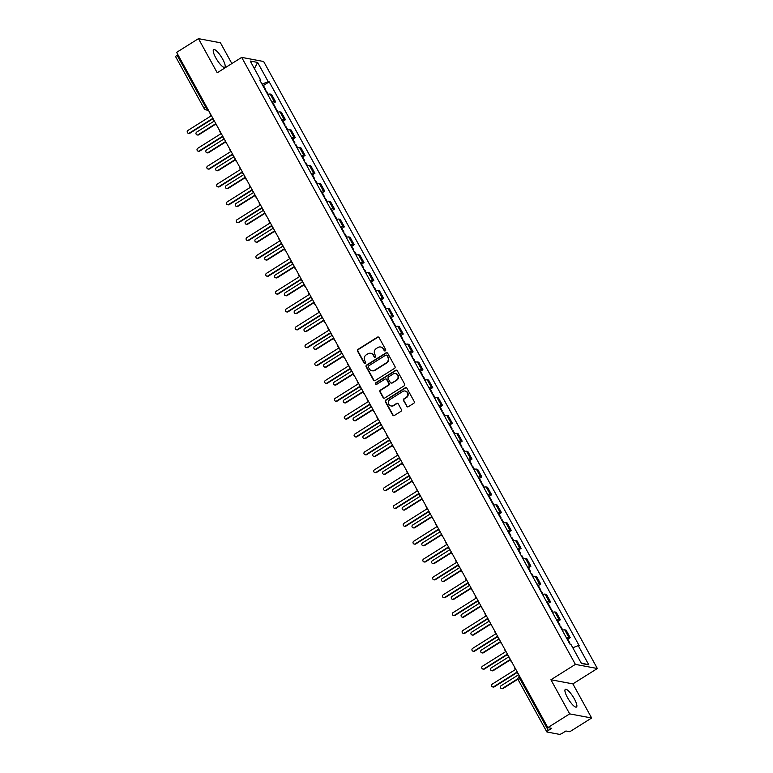 <?xml version="1.0" encoding="UTF-8"?>
<svg xmlns="http://www.w3.org/2000/svg" width="773" height="773" viewBox="0 0 773 773"><rect width="100%" height="100%" fill="white"/><g stroke="black" fill="none" stroke-linecap="round" stroke-linejoin="round"><path stroke-width="1.16" d="M385.331 350.826A0.918 0.87 -79.4 0 0 385.65 349.56L379.089 337.627A1.314 1.237 -79.4 0 0 377.398 337.173L358.005 349.367A1.314 1.237 -79.4 0 0 357.551 351.164L364.112 363.107A0.918 0.87 -79.4 0 0 365.3 363.416A0.918 0.87 -79.4 0 0 365.619 362.16L364.769 360.614A4.203 3.962 -79.4 0 1 366.238 354.846L367.861 353.831A4.203 3.962 -79.4 0 1 373.282 355.261L374.132 356.807A0.918 0.87 -79.4 0 0 375.32 357.116A0.918 0.87 -79.4 0 0 375.639 355.86L374.789 354.314A4.203 3.962 -79.4 0 1 376.258 348.555L377.871 347.541A4.203 3.962 -79.4 0 1 383.292 348.971L384.142 350.507A0.918 0.87 -79.4 0 0 385.331 350.826M574.329 698.84A10.445 2.628 57.8 0 0 565.343 689.352A10.445 2.628 57.8 0 0 567.479 697.555A10.445 2.628 57.8 0 0 576.465 707.044A10.445 2.628 57.8 0 0 574.329 698.84M222.634 59.096A10.445 2.628 57.8 0 0 213.648 49.617A10.445 2.628 57.8 0 0 215.773 57.811A10.445 2.628 57.8 0 0 224.759 67.299A10.445 2.628 57.8 0 0 222.634 59.096M406.617 406.279A1.314 1.237 -79.4 0 0 408.308 406.724L413.748 403.313A1.314 1.237 -79.4 0 0 414.212 401.506L406.917 388.249A1.314 1.237 -79.4 0 0 405.226 387.804L385.843 399.989A1.314 1.237 -79.4 0 0 385.379 401.786L392.674 415.053A1.314 1.237 -79.4 0 0 394.365 415.497L400.936 411.362A1.314 1.237 -79.4 0 0 401.39 409.564L398.279 403.893A1.314 1.237 -79.4 0 0 396.578 403.438L393.322 405.487A3.517 3.314 -79.4 0 1 388.394 403.129A3.517 3.314 -79.4 0 1 390.017 399.477L402.781 391.457A3.517 3.314 -79.4 0 1 407.709 393.824A3.517 3.314 -79.4 0 1 406.086 397.467L403.96 398.81A1.314 1.237 -79.4 0 0 403.496 400.607L407.062 406.366A1.314 1.237 -79.4 0 0 407.68 406.917M575.392 664.384L550.917 679.767L569.672 713.875L547.835 727.606L176.631 52.371L198.468 38.65L217.223 72.768L241.688 57.386L575.392 664.384L597.355 668.51L263.651 61.511L241.688 57.386M394.539 368.363A1.314 1.237 -79.4 0 0 394.993 366.557L387.708 353.3A1.314 1.237 -79.4 0 0 386.017 352.855L366.624 365.04A1.314 1.237 -79.4 0 0 366.17 366.837L373.456 380.103A1.314 1.237 -79.4 0 0 375.156 380.548L394.539 368.363M397.312 370.779L404.608 384.036A1.314 1.237 -79.4 0 1 404.144 385.833L384.761 398.018A1.314 1.237 -79.4 0 1 383.06 397.573L379.939 391.901A1.314 1.237 -79.4 0 1 380.403 390.094L388.268 385.157A1.314 1.237 -79.4 0 0 388.722 383.36L386.655 379.591A1.314 1.237 -79.4 0 0 384.964 379.147L376.77 384.287A0.918 0.87 -79.4 0 1 375.485 383.669A0.918 0.87 -79.4 0 1 375.91 382.712L395.621 370.325A1.314 1.237 -79.4 0 1 397.312 370.779M569.672 713.875L591.645 718.001L569.807 731.731L565.913 730.997L562.512 733.133A2.677 0.589 151.2 0 1 559.439 734.35L547.013 732.012A2.677 0.589 151.2 0 1 546.859 731.925L518.345 680.066A2.677 0.589 -28.8 0 1 519.814 678.607L548.328 730.475A2.677 0.589 151.2 0 0 546.859 731.925M231.861 63.56L220.431 42.776L198.468 38.65M591.645 718.001L572.88 683.883L597.355 668.51M547.835 727.606L551.729 728.33L548.328 730.475M175.8 56.787A2.677 0.589 -28.8 0 1 175.645 56.7A2.677 0.589 -28.8 0 1 177.114 55.241L205.628 107.109A2.677 0.676 57.8 0 0 207.763 109.563L208.101 109.621M177.925 54.738L177.114 55.241M271.874 102.084A6.155 1.353 -28.8 0 1 274.299 101.601L270.154 94.045A6.155 1.353 151.2 0 0 267.719 94.528M270.154 94.045L271.487 94.296L275.642 101.852L273.227 103.379M274.299 101.601L275.642 101.852M283.044 121.235L285.459 119.718L281.304 112.162L279.971 111.911A6.155 1.353 151.2 0 0 277.536 112.385M281.691 119.941A6.155 1.353 -28.8 0 1 284.126 119.467L285.459 119.718M292.861 139.092L295.276 137.575L291.131 130.019L289.788 129.767A6.155 1.353 151.2 0 0 287.363 130.251M291.508 137.807A6.155 1.353 -28.8 0 1 293.943 137.323L295.276 137.575M302.678 156.958L305.103 155.431L300.948 147.875L299.605 147.624A6.155 1.353 151.2 0 0 297.18 148.107M301.335 155.663A6.155 1.353 -28.8 0 1 303.76 155.18L305.103 155.431M312.495 174.814L314.92 173.297L310.765 165.741L309.422 165.49A6.155 1.353 151.2 0 0 306.997 165.963M311.152 173.519A6.155 1.353 -28.8 0 1 313.577 173.046L314.92 173.297M322.312 192.67L324.737 191.153L320.582 183.597L319.239 183.346A6.155 1.353 151.2 0 0 316.814 183.829M320.969 191.385A6.155 1.353 -28.8 0 1 323.394 190.902L324.737 191.153M332.129 210.536L334.554 209.01L330.4 201.453L329.056 201.202A6.155 1.353 151.2 0 0 326.631 201.685M330.786 209.241A6.155 1.353 -28.8 0 1 333.211 208.758L334.554 209.01M341.956 228.393L344.371 226.876L340.217 219.319L338.874 219.068A6.155 1.353 151.2 0 0 336.448 219.542M340.603 227.098A6.155 1.353 -28.8 0 1 343.028 226.624L344.371 226.876M351.773 246.249L354.189 244.732L350.034 237.176L348.7 236.924A6.155 1.353 151.2 0 0 346.265 237.408M350.42 244.964A6.155 1.353 -28.8 0 1 352.855 244.481L354.189 244.732M361.59 264.115L364.006 262.588L359.851 255.032L358.517 254.781A6.155 1.353 151.2 0 0 356.082 255.264M360.237 262.82A6.155 1.353 -28.8 0 1 362.672 262.337L364.006 262.588M371.407 281.971L373.823 280.454L369.678 272.898L368.334 272.647A6.155 1.353 151.2 0 0 365.909 273.12M370.054 280.676A6.155 1.353 -28.8 0 1 372.489 280.203L373.823 280.454M381.224 299.827L383.65 298.31L379.495 290.754L378.152 290.503A6.155 1.353 151.2 0 0 375.726 290.986M379.881 298.542A6.155 1.353 -28.8 0 1 382.306 298.059L383.65 298.31M391.041 317.693L393.467 316.167L389.312 308.611L387.969 308.359A6.155 1.353 151.2 0 0 385.543 308.842M389.698 316.399A6.155 1.353 -28.8 0 1 392.124 315.915L393.467 316.167M400.858 335.55L403.284 334.033L399.129 326.477L397.786 326.225A6.155 1.353 151.2 0 0 395.361 326.699M399.515 334.255A6.155 1.353 -28.8 0 1 401.941 333.781L403.284 334.033M410.676 353.416L413.101 351.889L408.946 344.333L407.603 344.082A6.155 1.353 151.2 0 0 405.178 344.565M409.332 352.121A6.155 1.353 -28.8 0 1 411.758 351.638L413.101 351.889M420.502 371.272L422.918 369.745L418.763 362.189L417.43 361.938A6.155 1.353 151.2 0 0 414.995 362.421M419.15 369.977A6.155 1.353 -28.8 0 1 421.575 369.494L422.918 369.745M430.319 389.128L432.735 387.611L428.58 380.055L427.247 379.804A6.155 1.353 151.2 0 0 424.812 380.277M428.967 387.833A6.155 1.353 -28.8 0 1 431.402 387.36L432.735 387.611M440.137 406.994L442.552 405.467L438.407 397.911L437.064 397.66A6.155 1.353 151.2 0 0 434.639 398.143M438.784 405.699A6.155 1.353 -28.8 0 1 441.219 405.216L442.552 405.467M449.954 424.85L452.379 423.324L448.224 415.768L446.881 415.516A6.155 1.353 151.2 0 0 444.456 416M448.611 423.556A6.155 1.353 -28.8 0 1 451.036 423.073L452.379 423.324M459.771 442.707L462.196 441.19L458.041 433.634L456.698 433.382A6.155 1.353 151.2 0 0 454.273 433.856M458.428 441.412A6.155 1.353 -28.8 0 1 460.853 440.939L462.196 441.19M469.588 460.573L472.013 459.046L467.858 451.49L466.515 451.239A6.155 1.353 151.2 0 0 464.09 451.722M468.245 459.278A6.155 1.353 -28.8 0 1 470.67 458.795L472.013 459.046M479.405 478.429L481.83 476.902L477.675 469.346L476.332 469.095A6.155 1.353 151.2 0 0 473.907 469.578M478.062 477.134A6.155 1.353 -28.8 0 1 480.487 476.651L481.83 476.902M489.232 496.285L491.647 494.768L487.492 487.212L486.149 486.961A6.155 1.353 151.2 0 0 483.724 487.434M487.879 494.991A6.155 1.353 -28.8 0 1 490.304 494.517L491.647 494.768M499.049 514.151L501.464 512.625L497.31 505.069L495.976 504.817A6.155 1.353 151.2 0 0 493.541 505.3M497.696 512.857A6.155 1.353 -28.8 0 1 500.131 512.373L501.464 512.625M508.866 532.008L511.282 530.481L507.127 522.925L505.793 522.674A6.155 1.353 151.2 0 0 503.358 523.157M507.513 530.713A6.155 1.353 -28.8 0 1 509.948 530.23L511.282 530.481M518.683 549.864L521.099 548.347L516.953 540.791L515.61 540.54A6.155 1.353 151.2 0 0 513.185 541.013M517.33 548.569A6.155 1.353 -28.8 0 1 519.765 548.096L521.099 548.347M528.5 567.73L530.925 566.203L526.771 558.647L525.427 558.396A6.155 1.353 151.2 0 0 523.002 558.879M527.157 566.435A6.155 1.353 -28.8 0 1 529.582 565.952L530.925 566.203M538.317 585.586L540.742 584.059L536.588 576.503L535.245 576.252A6.155 1.353 151.2 0 0 532.819 576.735M536.974 584.291A6.155 1.353 -28.8 0 1 539.399 583.808L540.742 584.059M548.134 603.442L550.56 601.925L546.405 594.369L545.062 594.118A6.155 1.353 151.2 0 0 542.636 594.592M546.791 602.148A6.155 1.353 -28.8 0 1 549.216 601.674L550.56 601.925M557.951 621.308L560.377 619.782L556.222 612.226L554.879 611.974A6.155 1.353 151.2 0 0 552.453 612.458M556.608 620.014A6.155 1.353 -28.8 0 1 559.034 619.531L560.377 619.782M567.778 639.165L570.194 637.638L566.039 630.082L564.705 629.831A6.155 1.353 151.2 0 0 562.271 630.314M566.425 637.87A6.155 1.353 -28.8 0 1 568.851 637.387L570.194 637.638M260.25 80.943L260.81 80.276L250.239 61.048L257.622 62.429L268.192 81.667L261.999 84.112M572.793 647.764L578.233 645.61L579.257 645.813L269.226 81.861L268.192 81.667M578.233 645.61L588.804 664.848L581.422 663.466L570.851 644.228L569.817 644.035L259.786 80.083L260.81 80.276M550.917 679.767L572.88 683.883M263.4 85.513L269.226 81.861M257.622 62.429L254.414 68.633M581.141 662.944L588.804 664.848M384.954 350.952A0.918 0.87 -79.4 0 1 384.587 350.594L383.737 349.048A4.203 3.962 -79.4 0 0 380.847 347.048M370.827 353.338A4.203 3.962 -79.4 0 1 373.717 355.348L374.567 356.894A0.918 0.87 -79.4 0 0 374.944 357.252M378.47 337.076A1.314 1.237 -79.4 0 0 377.833 337.26L358.45 349.444A1.314 1.237 -79.4 0 0 357.986 351.242L364.556 363.184A0.918 0.87 -79.4 0 0 364.924 363.542M387.089 352.749A1.314 1.237 -79.4 0 0 386.452 352.932L367.069 365.117A1.314 1.237 -79.4 0 0 366.605 366.924L373.9 380.181A1.314 1.237 -79.4 0 0 374.519 380.731M386.877 355.483A0.918 0.87 -79.4 0 0 385.698 355.174L368.673 365.871A0.918 0.87 -79.4 0 0 368.354 367.127L369.252 368.76A4.203 3.962 -79.4 0 0 374.673 370.19L386.307 362.875A4.203 3.962 -79.4 0 0 387.775 357.116L387.321 355.57A0.918 0.87 -79.4 0 0 386.51 355.126M372.142 370.76A4.203 3.962 -79.4 0 0 375.118 370.267L374.673 370.19M387.321 355.57L388.21 357.194A4.203 3.962 -79.4 0 1 386.742 362.962L375.118 370.267M386.036 379.041A1.314 1.237 -79.4 0 1 387.099 379.678L389.167 383.437A1.314 1.237 -79.4 0 1 388.703 385.234L380.838 390.181A1.314 1.237 -79.4 0 0 380.384 391.979L383.505 397.66A1.314 1.237 -79.4 0 0 384.123 398.211M396.694 370.219A1.314 1.237 -79.4 0 0 396.056 370.412L376.345 382.799A0.918 0.87 -79.4 0 0 376.393 384.423M396.423 380.026A3.517 3.314 -79.4 0 0 395.418 373.562A3.517 3.314 -79.4 0 0 393.119 374.016L388.626 376.847A1.314 1.237 -79.4 0 0 388.162 378.644L390.23 382.413A1.314 1.237 -79.4 0 0 391.93 382.857L396.868 380.113A3.517 3.314 -79.4 0 0 395.641 373.62M391.293 383.041A1.314 1.237 -79.4 0 0 392.365 382.935L391.93 382.857M396.868 380.113L392.365 382.935M405.303 391.061A3.517 3.314 -79.4 0 1 406.521 397.554L404.395 398.887A1.314 1.237 -79.4 0 0 403.941 400.685L407.062 406.366M391.244 405.97A3.517 3.314 -79.4 0 0 393.757 405.574L393.322 405.487M397.651 403.342A1.314 1.237 -79.4 0 0 397.022 403.525L393.757 405.574M406.298 387.698A1.314 1.237 -79.4 0 0 405.661 387.882L386.278 400.066A1.314 1.237 -79.4 0 0 385.824 401.873L393.109 415.13A1.314 1.237 -79.4 0 0 393.728 415.681M265.796 91.03A3.343 0.734 -28.8 0 1 266.482 91.117L268.26 94.345M214.353 121.003L196.709 132.096A1.536 1.449 -79.4 0 0 197.144 134.927A1.536 1.449 -79.4 0 0 198.159 134.734L215.802 123.641M264.733 89.088A3.343 0.734 -28.8 0 1 265.419 89.175A3.343 0.734 -28.8 0 1 265.12 89.803M262.462 84.962A3.343 0.734 -28.8 0 1 263.149 85.049L265.419 89.175M215.86 124.067L198.729 134.84A1.536 1.449 100.6 0 1 197.724 135.033L197.144 134.927M209.976 113.032A2.677 2.522 -79.4 0 0 210.314 114.375L211.126 115.863L187.926 130.444A1.536 1.449 -79.4 0 0 188.361 133.275A1.536 1.449 -79.4 0 0 189.366 133.082L212.575 118.491L213.396 119.979A2.677 2.522 -79.4 0 0 214.324 120.946M212.768 118.839L189.945 133.188A1.536 1.449 100.6 0 1 188.931 133.381L188.361 133.275M275.623 108.896A3.343 0.734 -28.8 0 1 276.299 108.983L278.077 112.201M224.18 138.86L206.526 149.952A1.536 1.449 -79.4 0 0 206.971 152.783A1.536 1.449 -79.4 0 0 207.976 152.59L225.619 141.498M274.55 106.945A3.343 0.734 -28.8 0 1 275.236 107.032A3.343 0.734 -28.8 0 1 274.937 107.66M272.28 102.828A3.343 0.734 -28.8 0 1 272.966 102.915L275.236 107.032M225.677 141.932L208.546 152.696A1.536 1.449 100.6 0 1 207.541 152.89L206.971 152.783M285.44 126.753A3.343 0.734 -28.8 0 1 286.126 126.84L287.894 130.067M233.997 156.726L216.343 167.818A1.536 1.449 -79.4 0 0 216.788 170.649A1.536 1.449 -79.4 0 0 217.793 170.447L235.446 159.354M284.367 124.811A3.343 0.734 -28.8 0 1 285.053 124.897A3.343 0.734 -28.8 0 1 284.754 125.516M282.106 120.685A3.343 0.734 -28.8 0 1 282.783 120.772L285.053 124.897M235.494 159.789L218.363 170.553A1.536 1.449 100.6 0 1 217.358 170.756L216.788 170.649M219.793 130.898A2.677 2.522 -79.4 0 0 220.131 132.231L220.952 133.719L197.743 148.31A1.536 1.449 -79.4 0 0 198.178 151.141A1.536 1.449 -79.4 0 0 199.192 150.938L222.392 136.357L223.213 137.845A2.677 2.522 -79.4 0 0 224.141 138.802M222.585 136.695L199.763 151.044A1.536 1.449 100.6 0 1 198.748 151.247L198.178 151.141M229.61 148.754A2.677 2.522 -79.4 0 0 229.948 150.088L230.769 151.576L207.56 166.166A1.536 1.449 -79.4 0 0 207.995 168.997A1.536 1.449 -79.4 0 0 209.01 168.804L232.219 154.214L233.031 155.702A2.677 2.522 -79.4 0 0 233.958 156.668M232.402 154.561L209.58 168.91A1.536 1.449 100.6 0 1 208.575 169.103L207.995 168.997M295.257 144.609A3.343 0.734 -28.8 0 1 295.943 144.696L297.711 147.923M243.814 174.582L226.16 185.675A1.536 1.449 -79.4 0 0 226.605 188.506A1.536 1.449 -79.4 0 0 227.61 188.312L245.263 177.22M294.184 142.667A3.343 0.734 -28.8 0 1 294.871 142.754A3.343 0.734 -28.8 0 1 294.581 143.382M291.923 138.541A3.343 0.734 -28.8 0 1 292.6 138.628L294.871 142.754M245.312 177.645L228.18 188.419A1.536 1.449 100.6 0 1 227.175 188.612L226.605 188.506M305.074 162.475A3.343 0.734 -28.8 0 1 305.76 162.562L307.528 165.78M253.631 192.438L235.987 203.531A1.536 1.449 -79.4 0 0 236.422 206.362A1.536 1.449 -79.4 0 0 237.427 206.169L255.08 195.076M304.002 160.523A3.343 0.734 -28.8 0 1 304.688 160.61A3.343 0.734 -28.8 0 1 304.398 161.238M301.741 156.407A3.343 0.734 -28.8 0 1 302.427 156.494L304.688 160.61M255.129 195.511L237.997 206.275A1.536 1.449 100.6 0 1 236.992 206.468L236.422 206.362M314.891 180.331A3.343 0.734 -28.8 0 1 315.577 180.418L317.345 183.645M263.448 210.304L245.804 221.397A1.536 1.449 -79.4 0 0 246.239 224.228A1.536 1.449 -79.4 0 0 247.244 224.025L264.897 212.933M313.819 178.389A3.343 0.734 -28.8 0 1 314.505 178.476A3.343 0.734 -28.8 0 1 314.215 179.094M311.558 174.263A3.343 0.734 -28.8 0 1 312.244 174.35L314.505 178.476M264.946 213.367L247.824 224.131A1.536 1.449 100.6 0 1 246.809 224.334L246.239 224.228M239.427 166.61A2.677 2.522 -79.4 0 0 239.765 167.954L240.587 169.442L217.377 184.022A1.536 1.449 -79.4 0 0 217.822 186.853A1.536 1.449 -79.4 0 0 218.827 186.66L242.036 172.07L242.848 173.558A2.677 2.522 -79.4 0 0 243.785 174.524M242.22 172.418L219.397 186.766A1.536 1.449 100.6 0 1 218.392 186.96L217.822 186.853M249.254 184.476A2.677 2.522 -79.4 0 0 249.582 185.81L250.404 187.298L227.194 201.888A1.536 1.449 -79.4 0 0 227.639 204.719A1.536 1.449 -79.4 0 0 228.644 204.516L251.853 189.936L252.665 191.424A2.677 2.522 -79.4 0 0 253.602 192.38M252.037 190.274L229.214 204.623A1.536 1.449 100.6 0 1 228.209 204.826L227.639 204.719M259.071 202.333A2.677 2.522 -79.4 0 0 259.399 203.666L260.221 205.154L237.011 219.745A1.536 1.449 -79.4 0 0 237.456 222.576A1.536 1.449 -79.4 0 0 238.461 222.382L261.67 207.792L262.491 209.28A2.677 2.522 -79.4 0 0 263.419 210.246M261.863 208.14L239.031 222.489A1.536 1.449 100.6 0 1 238.026 222.682L237.456 222.576M324.708 198.188A3.343 0.734 -28.8 0 1 325.394 198.274L327.172 201.502M273.265 228.161L255.621 239.253A1.536 1.449 -79.4 0 0 256.056 242.084A1.536 1.449 -79.4 0 0 257.071 241.891L274.715 230.798M323.645 196.245A3.343 0.734 -28.8 0 1 324.322 196.332A3.343 0.734 -28.8 0 1 324.032 196.96M321.375 192.119A3.343 0.734 -28.8 0 1 322.061 192.206L324.322 196.332M274.773 231.224L257.641 241.997A1.536 1.449 100.6 0 1 256.626 242.191L256.056 242.084M268.888 220.189A2.677 2.522 -79.4 0 0 269.226 221.532L270.038 223.02L246.829 237.601A1.536 1.449 -79.4 0 0 247.273 240.432A1.536 1.449 -79.4 0 0 248.278 240.239L271.487 225.648L272.309 227.136A2.677 2.522 -79.4 0 0 273.236 228.103M271.681 225.996L248.848 240.345A1.536 1.449 100.6 0 1 247.843 240.538L247.273 240.432M334.525 216.054A3.343 0.734 -28.8 0 1 335.211 216.14L336.989 219.358M283.082 246.017L265.439 257.109A1.536 1.449 -79.4 0 0 265.873 259.941A1.536 1.449 -79.4 0 0 266.888 259.747L284.532 248.655M333.463 214.102A3.343 0.734 -28.8 0 1 334.139 214.189A3.343 0.734 -28.8 0 1 333.849 214.817M331.192 209.985A3.343 0.734 -28.8 0 1 331.878 210.072L334.139 214.189M284.59 249.09L267.458 259.854A1.536 1.449 100.6 0 1 266.453 260.047L265.873 259.941M278.705 238.055A2.677 2.522 -79.4 0 0 279.043 239.388L279.855 240.876L256.655 255.467A1.536 1.449 -79.4 0 0 257.09 258.298A1.536 1.449 -79.4 0 0 258.095 258.095L281.304 243.514L282.126 245.002A2.677 2.522 -79.4 0 0 283.053 245.959M281.498 243.853L258.665 258.201A1.536 1.449 100.6 0 1 257.66 258.404L257.09 258.298M344.352 233.91A3.343 0.734 -28.8 0 1 345.029 233.997L346.806 237.224M292.909 263.883L275.256 274.975A1.536 1.449 -79.4 0 0 275.7 277.807A1.536 1.449 -79.4 0 0 276.705 277.604L294.349 266.511M343.28 231.968A3.343 0.734 -28.8 0 1 343.966 232.055A3.343 0.734 -28.8 0 1 343.666 232.673M341.009 227.842A3.343 0.734 -28.8 0 1 341.695 227.929L343.966 232.055M294.407 266.946L277.275 277.71A1.536 1.449 100.6 0 1 276.27 277.913L275.7 277.807M288.522 255.911A2.677 2.522 -79.4 0 0 288.86 257.245L289.682 258.733L266.472 273.323A1.536 1.449 -79.4 0 0 266.907 276.154A1.536 1.449 -79.4 0 0 267.922 275.961L291.121 261.371L291.943 262.859A2.677 2.522 -79.4 0 0 292.87 263.825M291.315 261.718L268.492 276.067A1.536 1.449 100.6 0 1 267.477 276.261L266.907 276.154M354.169 251.766A3.343 0.734 -28.8 0 1 354.846 251.853L356.624 255.08M302.726 281.739L285.073 292.832A1.536 1.449 -79.4 0 0 285.517 295.663A1.536 1.449 -79.4 0 0 286.522 295.47L304.166 284.377M353.097 249.824A3.343 0.734 -28.8 0 1 353.783 249.911A3.343 0.734 -28.8 0 1 353.483 250.539M350.826 245.698A3.343 0.734 -28.8 0 1 351.512 245.785L353.783 249.911M304.224 284.802L287.092 295.576A1.536 1.449 100.6 0 1 286.087 295.769L285.517 295.663M298.339 273.768A2.677 2.522 -79.4 0 0 298.678 275.111L299.499 276.599L276.29 291.179A1.536 1.449 -79.4 0 0 276.724 294.011A1.536 1.449 -79.4 0 0 277.739 293.817L300.939 279.227L301.76 280.715A2.677 2.522 -79.4 0 0 302.687 281.681M301.132 279.575L278.309 293.924A1.536 1.449 100.6 0 1 277.294 294.117L276.724 294.011M363.986 269.632A3.343 0.734 -28.8 0 1 364.672 269.719L366.441 272.937M312.543 299.595L294.89 310.688A1.536 1.449 -79.4 0 0 295.334 313.519A1.536 1.449 -79.4 0 0 296.339 313.326L313.993 302.233M362.914 267.68A3.343 0.734 -28.8 0 1 363.6 267.767A3.343 0.734 -28.8 0 1 363.31 268.395M360.653 263.564A3.343 0.734 -28.8 0 1 361.329 263.651L363.6 267.767M314.041 302.668L296.909 313.432A1.536 1.449 100.6 0 1 295.904 313.625L295.334 313.519M308.156 291.634A2.677 2.522 -79.4 0 0 308.495 292.967L309.316 294.455L286.107 309.045A1.536 1.449 -79.4 0 0 286.541 311.877A1.536 1.449 -79.4 0 0 287.556 311.674L310.765 297.093L311.577 298.581A2.677 2.522 -79.4 0 0 312.505 299.538M310.949 297.431L288.126 311.78A1.536 1.449 100.6 0 1 287.121 311.983L286.541 311.877M373.803 287.488A3.343 0.734 -28.8 0 1 374.49 287.575L376.258 290.803M322.36 317.461L304.707 328.554A1.536 1.449 -79.4 0 0 305.151 331.385A1.536 1.449 -79.4 0 0 306.156 331.182L323.81 320.09M372.731 285.546A3.343 0.734 -28.8 0 1 373.417 285.633A3.343 0.734 -28.8 0 1 373.127 286.252M370.47 281.42A3.343 0.734 -28.8 0 1 371.156 281.507L373.417 285.633M323.858 320.524L306.726 331.288A1.536 1.449 100.6 0 1 305.721 331.491L305.151 331.385M317.983 309.49A2.677 2.522 -79.4 0 0 318.312 310.823L319.133 312.311L295.924 326.902A1.536 1.449 -79.4 0 0 296.368 329.733A1.536 1.449 -79.4 0 0 297.373 329.54L320.582 314.949L321.394 316.437A2.677 2.522 -79.4 0 0 322.331 317.403M320.766 315.297L297.943 329.646A1.536 1.449 100.6 0 1 296.938 329.839L296.368 329.733M383.621 305.345A3.343 0.734 -28.8 0 1 384.307 305.432L386.075 308.659M332.177 335.318L314.534 346.41A1.536 1.449 -79.4 0 0 314.969 349.241A1.536 1.449 -79.4 0 0 315.973 349.048L333.627 337.956M382.548 303.403A3.343 0.734 -28.8 0 1 383.234 303.489A3.343 0.734 -28.8 0 1 382.944 304.118M380.287 299.277A3.343 0.734 -28.8 0 1 380.973 299.364L383.234 303.489M333.675 338.381L316.544 349.154A1.536 1.449 100.6 0 1 315.539 349.348L314.969 349.241M327.8 327.346A2.677 2.522 -79.4 0 0 328.129 328.689L328.95 330.177L305.741 344.758A1.536 1.449 -79.4 0 0 306.185 347.589A1.536 1.449 -79.4 0 0 307.19 347.396L330.4 332.805L331.221 334.294A2.677 2.522 -79.4 0 0 332.148 335.26M330.593 333.153L307.76 347.502A1.536 1.449 100.6 0 1 306.755 347.695L306.185 347.589M393.438 323.211A3.343 0.734 -28.8 0 1 394.124 323.298L395.892 326.525M341.995 353.174L324.351 364.267A1.536 1.449 -79.4 0 0 324.786 367.098A1.536 1.449 -79.4 0 0 325.8 366.904L343.444 355.812M392.365 321.259A3.343 0.734 -28.8 0 1 393.051 321.346A3.343 0.734 -28.8 0 1 392.761 321.974M390.104 317.143A3.343 0.734 -28.8 0 1 390.79 317.23L393.051 321.346M343.502 356.247L326.37 367.011A1.536 1.449 100.6 0 1 325.356 367.204L324.786 367.098M337.617 345.212A2.677 2.522 -79.4 0 0 337.946 346.546L338.767 348.034L315.558 362.624A1.536 1.449 -79.4 0 0 316.002 365.455A1.536 1.449 -79.4 0 0 317.007 365.252L340.217 350.671L341.038 352.159A2.677 2.522 -79.4 0 0 341.966 353.116M340.41 351.019L317.577 365.358A1.536 1.449 100.6 0 1 316.572 365.561L316.002 365.455M403.255 341.067A3.343 0.734 -28.8 0 1 403.941 341.154L405.719 344.381M351.812 371.04L334.168 382.133A1.536 1.449 -79.4 0 0 334.603 384.964A1.536 1.449 -79.4 0 0 335.617 384.761L353.261 373.668M402.192 339.125A3.343 0.734 -28.8 0 1 402.868 339.212A3.343 0.734 -28.8 0 1 402.578 339.83M399.921 334.999A3.343 0.734 -28.8 0 1 400.607 335.086L402.868 339.212M353.319 374.103L336.187 384.867A1.536 1.449 100.6 0 1 335.173 385.07L334.603 384.964M347.435 363.068A2.677 2.522 -79.4 0 0 347.773 364.402L348.584 365.89L325.385 380.48A1.536 1.449 -79.4 0 0 325.82 383.311A1.536 1.449 -79.4 0 0 326.824 383.118L350.034 368.528L350.855 370.016A2.677 2.522 -79.4 0 0 351.783 370.982M350.227 368.876L327.394 383.224A1.536 1.449 100.6 0 1 326.39 383.418L325.82 383.311M413.072 358.923A3.343 0.734 -28.8 0 1 413.758 359.01L415.536 362.237M361.629 388.896L343.985 399.989A1.536 1.449 -79.4 0 0 344.42 402.82A1.536 1.449 -79.4 0 0 345.434 402.627L363.078 391.534M412.009 356.981A3.343 0.734 -28.8 0 1 412.695 357.068A3.343 0.734 -28.8 0 1 412.396 357.696M409.738 352.855A3.343 0.734 -28.8 0 1 410.424 352.952L412.695 357.068M363.136 391.959L346.004 402.733A1.536 1.449 100.6 0 1 345 402.926L344.42 402.82M357.252 380.925A2.677 2.522 -79.4 0 0 357.59 382.268L358.401 383.756L335.202 398.337A1.536 1.449 -79.4 0 0 335.637 401.168A1.536 1.449 -79.4 0 0 336.642 400.974L359.851 386.384L360.672 387.872A2.677 2.522 -79.4 0 0 361.6 388.838M360.044 386.732L337.221 401.081A1.536 1.449 100.6 0 1 336.207 401.274L335.637 401.168M422.899 376.789A3.343 0.734 -28.8 0 1 423.575 376.876L425.353 380.103M371.455 406.753L353.802 417.845A1.536 1.449 -79.4 0 0 354.247 420.676A1.536 1.449 -79.4 0 0 355.251 420.483L372.895 409.39M421.826 374.837A3.343 0.734 -28.8 0 1 422.512 374.924A3.343 0.734 -28.8 0 1 422.213 375.552M419.555 370.721A3.343 0.734 -28.8 0 1 420.241 370.808L422.512 374.924M372.953 409.825L355.822 420.589A1.536 1.449 100.6 0 1 354.817 420.783L354.247 420.676M367.069 398.791A2.677 2.522 -79.4 0 0 367.407 400.124L368.228 401.612L345.019 416.203A1.536 1.449 -79.4 0 0 345.454 419.034A1.536 1.449 -79.4 0 0 346.468 418.831L369.668 404.25L370.489 405.738A2.677 2.522 -79.4 0 0 371.417 406.695M369.861 404.598L347.038 418.937A1.536 1.449 100.6 0 1 346.024 419.14L345.454 419.034M432.716 394.645A3.343 0.734 -28.8 0 1 433.402 394.732L435.17 397.96M381.273 424.619L363.619 435.711A1.536 1.449 -79.4 0 0 364.064 438.542A1.536 1.449 -79.4 0 0 365.069 438.339L382.722 427.247M431.643 392.703A3.343 0.734 -28.8 0 1 432.329 392.79A3.343 0.734 -28.8 0 1 432.03 393.409M429.382 388.577A3.343 0.734 -28.8 0 1 430.059 388.664L432.329 392.79M382.77 427.682L365.639 438.446A1.536 1.449 100.6 0 1 364.634 438.649L364.064 438.542M376.886 416.647A2.677 2.522 -79.4 0 0 377.224 417.98L378.045 419.478L354.836 434.059A1.536 1.449 -79.4 0 0 355.271 436.89A1.536 1.449 -79.4 0 0 356.285 436.697L379.495 422.106L380.306 423.594A2.677 2.522 -79.4 0 0 381.234 424.561M379.678 422.454L356.855 436.803A1.536 1.449 100.6 0 1 355.851 436.996L355.271 436.89M442.533 412.502A3.343 0.734 -28.8 0 1 443.219 412.589L444.987 415.816M391.09 442.475L373.436 453.567A1.536 1.449 -79.4 0 0 373.881 456.399A1.536 1.449 -79.4 0 0 374.886 456.205L392.539 445.113M441.46 410.56A3.343 0.734 -28.8 0 1 442.146 410.647A3.343 0.734 -28.8 0 1 441.856 411.275M439.199 406.443A3.343 0.734 -28.8 0 1 439.876 406.53L442.146 410.647M392.587 445.538L375.456 456.312A1.536 1.449 100.6 0 1 374.451 456.505L373.881 456.399M386.703 434.503A2.677 2.522 -79.4 0 0 387.041 435.846L387.862 437.334L364.653 451.915A1.536 1.449 -79.4 0 0 365.098 454.746A1.536 1.449 -79.4 0 0 366.102 454.553L389.312 439.963L390.123 441.451A2.677 2.522 -79.4 0 0 391.061 442.417M389.495 440.31L366.673 454.659A1.536 1.449 100.6 0 1 365.668 454.853L365.098 454.746M452.35 430.368A3.343 0.734 -28.8 0 1 453.036 430.455L454.804 433.682M400.907 460.331L383.263 471.433A1.536 1.449 -79.4 0 0 383.698 474.255A1.536 1.449 -79.4 0 0 384.703 474.062L402.356 462.969M451.277 428.416A3.343 0.734 -28.8 0 1 451.963 428.503A3.343 0.734 -28.8 0 1 451.674 429.131M449.016 424.3A3.343 0.734 -28.8 0 1 449.702 424.387L451.963 428.503M402.404 463.404L385.273 474.168A1.536 1.449 100.6 0 1 384.268 474.361L383.698 474.255M396.53 452.369A2.677 2.522 -79.4 0 0 396.858 453.703L397.68 455.191L374.47 469.781A1.536 1.449 -79.4 0 0 374.915 472.612A1.536 1.449 -79.4 0 0 375.92 472.409L399.129 457.829L399.941 459.317A2.677 2.522 -79.4 0 0 400.878 460.273M399.312 458.176L376.49 472.516A1.536 1.449 100.6 0 1 375.485 472.718L374.915 472.612M462.167 448.224A3.343 0.734 -28.8 0 1 462.853 448.311L464.621 451.538M410.724 478.197L393.08 489.29A1.536 1.449 -79.4 0 0 393.515 492.121A1.536 1.449 -79.4 0 0 394.52 491.918L412.173 480.825M461.095 446.282A3.343 0.734 -28.8 0 1 461.781 446.369A3.343 0.734 -28.8 0 1 461.491 446.987M458.833 442.156A3.343 0.734 -28.8 0 1 459.52 442.243L461.781 446.369M412.222 481.26L395.1 492.024A1.536 1.449 100.6 0 1 394.085 492.227L393.515 492.121M406.347 470.226A2.677 2.522 -79.4 0 0 406.675 471.559L407.497 473.057L384.287 487.637A1.536 1.449 -79.4 0 0 384.732 490.469A1.536 1.449 -79.4 0 0 385.737 490.275L408.946 475.685L409.767 477.173A2.677 2.522 -79.4 0 0 410.695 478.139M409.139 476.033L386.307 490.382A1.536 1.449 100.6 0 1 385.302 490.575L384.732 490.469M471.984 466.08A3.343 0.734 -28.8 0 1 472.67 466.167L474.448 469.395M420.541 496.053L402.897 507.146A1.536 1.449 -79.4 0 0 403.332 509.977A1.536 1.449 -79.4 0 0 404.347 509.784L421.99 498.691M470.921 464.138A3.343 0.734 -28.8 0 1 471.598 464.225A3.343 0.734 -28.8 0 1 471.308 464.853M468.651 460.022A3.343 0.734 -28.8 0 1 469.337 460.109L471.598 464.225M422.048 499.116L404.917 509.89A1.536 1.449 100.6 0 1 403.902 510.083L403.332 509.977M416.164 488.082A2.677 2.522 -79.4 0 0 416.502 489.425L417.314 490.913L394.104 505.494A1.536 1.449 -79.4 0 0 394.549 508.325A1.536 1.449 -79.4 0 0 395.554 508.132L418.763 493.541L419.584 495.029A2.677 2.522 -79.4 0 0 420.512 495.995M418.956 493.889L396.124 508.238A1.536 1.449 100.6 0 1 395.119 508.431L394.549 508.325M481.801 483.946A3.343 0.734 -28.8 0 1 482.487 484.033L484.265 487.261M430.358 513.919L412.714 525.012A1.536 1.449 -79.4 0 0 413.149 527.833A1.536 1.449 -79.4 0 0 414.164 527.64L431.807 516.548M480.738 481.994A3.343 0.734 -28.8 0 1 481.415 482.081A3.343 0.734 -28.8 0 1 481.125 482.71M478.468 477.878A3.343 0.734 -28.8 0 1 479.154 477.965L481.415 482.081M431.865 516.982L414.734 527.746A1.536 1.449 100.6 0 1 413.729 527.949L413.149 527.833M425.981 505.948A2.677 2.522 -79.4 0 0 426.319 507.281L427.131 508.769L403.931 523.36A1.536 1.449 -79.4 0 0 404.366 526.191A1.536 1.449 -79.4 0 0 405.371 525.988L428.58 511.407L429.401 512.895A2.677 2.522 -79.4 0 0 430.329 513.852M428.773 511.755L405.941 526.094A1.536 1.449 100.6 0 1 404.936 526.297L404.366 526.191M491.628 501.803A3.343 0.734 -28.8 0 1 492.304 501.89L494.082 505.117M440.185 531.776L422.531 542.868A1.536 1.449 -79.4 0 0 422.976 545.699A1.536 1.449 -79.4 0 0 423.981 545.496L441.625 534.404M490.555 499.86A3.343 0.734 -28.8 0 1 491.242 499.947A3.343 0.734 -28.8 0 1 490.942 500.566M488.285 495.735A3.343 0.734 -28.8 0 1 488.971 495.822L491.242 499.947M441.683 534.839L424.551 545.603A1.536 1.449 100.6 0 1 423.546 545.806L422.976 545.699M435.798 523.804A2.677 2.522 -79.4 0 0 436.136 525.147L436.948 526.635L413.748 541.216A1.536 1.449 -79.4 0 0 414.183 544.047A1.536 1.449 -79.4 0 0 415.198 543.854L438.397 529.263L439.219 530.751A2.677 2.522 -79.4 0 0 440.146 531.718M438.591 529.611L415.768 543.96A1.536 1.449 100.6 0 1 414.753 544.153L414.183 544.047M501.445 519.659A3.343 0.734 -28.8 0 1 502.121 519.756L503.899 522.973M450.002 549.632L432.349 560.725A1.536 1.449 -79.4 0 0 432.793 563.556A1.536 1.449 -79.4 0 0 433.798 563.362L451.442 552.27M500.373 517.717A3.343 0.734 -28.8 0 1 501.059 517.804A3.343 0.734 -28.8 0 1 500.759 518.432M498.102 513.601A3.343 0.734 -28.8 0 1 498.788 513.687L501.059 517.804M451.5 552.695L434.368 563.469A1.536 1.449 100.6 0 1 433.363 563.662L432.793 563.556M445.615 541.66A2.677 2.522 -79.4 0 0 445.953 543.004L446.775 544.492L423.565 559.082A1.536 1.449 -79.4 0 0 424 561.903A1.536 1.449 -79.4 0 0 425.015 561.71L448.214 547.12L449.036 548.608A2.677 2.522 -79.4 0 0 449.963 549.574M448.408 547.468L425.585 561.816A1.536 1.449 100.6 0 1 424.57 562.019L424 561.903M511.262 537.525A3.343 0.734 -28.8 0 1 511.948 537.612L513.716 540.839M459.819 567.498L442.166 578.591A1.536 1.449 -79.4 0 0 442.61 581.412A1.536 1.449 -79.4 0 0 443.615 581.219L461.268 570.126M510.19 535.573A3.343 0.734 -28.8 0 1 510.876 535.66A3.343 0.734 -28.8 0 1 510.586 536.288M507.929 531.457A3.343 0.734 -28.8 0 1 508.605 531.544L510.876 535.66M461.317 570.561L444.185 581.325A1.536 1.449 100.6 0 1 443.18 581.528L442.61 581.412M455.432 559.526A2.677 2.522 -79.4 0 0 455.77 560.86L456.592 562.348L433.382 576.938A1.536 1.449 -79.4 0 0 433.817 579.769A1.536 1.449 -79.4 0 0 434.832 579.566L458.041 564.986L458.853 566.474A2.677 2.522 -79.4 0 0 459.78 567.43M458.225 565.334L435.402 579.673A1.536 1.449 100.6 0 1 434.397 579.876L433.817 579.769M521.079 555.381A3.343 0.734 -28.8 0 1 521.765 555.468L523.534 558.695M469.636 585.354L451.983 596.447A1.536 1.449 -79.4 0 0 452.427 599.278A1.536 1.449 -79.4 0 0 453.432 599.075L471.086 587.982M520.007 553.439A3.343 0.734 -28.8 0 1 520.693 553.526A3.343 0.734 -28.8 0 1 520.403 554.144M517.746 549.313A3.343 0.734 -28.8 0 1 518.432 549.4L520.693 553.526M471.134 588.417L454.002 599.181A1.536 1.449 100.6 0 1 452.997 599.384L452.427 599.278M465.259 577.383A2.677 2.522 -79.4 0 0 465.588 578.726L466.409 580.214L443.2 594.795A1.536 1.449 -79.4 0 0 443.644 597.626A1.536 1.449 -79.4 0 0 444.649 597.432L467.858 582.842L468.67 584.33A2.677 2.522 -79.4 0 0 469.607 585.296M468.042 583.19L445.219 597.539A1.536 1.449 100.6 0 1 444.214 597.732L443.644 597.626M530.896 573.247A3.343 0.734 -28.8 0 1 531.582 573.334L533.351 576.552M479.453 603.211L461.81 614.303A1.536 1.449 -79.4 0 0 462.244 617.134A1.536 1.449 -79.4 0 0 463.249 616.941L480.903 605.848M529.824 571.295A3.343 0.734 -28.8 0 1 530.51 571.382A3.343 0.734 -28.8 0 1 530.22 572.01M527.563 567.179A3.343 0.734 -28.8 0 1 528.249 567.266L530.51 571.382M480.951 606.274L463.819 617.047A1.536 1.449 100.6 0 1 462.814 617.24L462.244 617.134M475.076 595.249A2.677 2.522 -79.4 0 0 475.405 596.582L476.226 598.07L453.017 612.66A1.536 1.449 -79.4 0 0 453.461 615.482A1.536 1.449 -79.4 0 0 454.466 615.289L477.675 600.698L478.497 602.186A2.677 2.522 -79.4 0 0 479.424 603.153M477.869 601.046L455.036 615.395A1.536 1.449 100.6 0 1 454.031 615.598L453.461 615.482M540.714 591.103A3.343 0.734 -28.8 0 1 541.4 591.19L543.168 594.418M489.27 621.077L471.627 632.169A1.536 1.449 -79.4 0 0 472.061 634.991A1.536 1.449 -79.4 0 0 473.076 634.797L490.72 623.705M539.641 589.152A3.343 0.734 -28.8 0 1 540.327 589.239A3.343 0.734 -28.8 0 1 540.037 589.867M537.38 585.035A3.343 0.734 -28.8 0 1 538.066 585.122L540.327 589.239M490.778 624.14L473.646 634.904A1.536 1.449 100.6 0 1 472.632 635.106L472.061 634.991M484.893 613.105A2.677 2.522 -79.4 0 0 485.222 614.438L486.043 615.926L462.834 630.517A1.536 1.449 -79.4 0 0 463.278 633.348A1.536 1.449 -79.4 0 0 464.283 633.145L487.492 618.564L488.314 620.052A2.677 2.522 -79.4 0 0 489.241 621.009M487.686 618.912L464.853 633.251A1.536 1.449 100.6 0 1 463.848 633.454L463.278 633.348M550.531 608.96A3.343 0.734 -28.8 0 1 551.217 609.047L552.995 612.274M499.087 638.933L481.444 650.025A1.536 1.449 -79.4 0 0 481.879 652.856A1.536 1.449 -79.4 0 0 482.893 652.654L500.537 641.561M549.468 607.018A3.343 0.734 -28.8 0 1 550.144 607.105A3.343 0.734 -28.8 0 1 549.854 607.723M547.197 602.892A3.343 0.734 -28.8 0 1 547.883 602.979L550.144 607.105M500.595 641.996L483.463 652.77A1.536 1.449 100.6 0 1 482.449 652.963L481.879 652.856M494.71 630.961A2.677 2.522 -79.4 0 0 495.049 632.304L495.86 633.792L472.661 648.373A1.536 1.449 -79.4 0 0 473.095 651.204A1.536 1.449 -79.4 0 0 474.1 651.011L497.31 636.421L498.131 637.909A2.677 2.522 -79.4 0 0 499.058 638.875M497.503 636.768L474.67 651.117A1.536 1.449 100.6 0 1 473.665 651.31L473.095 651.204M560.348 626.826A3.343 0.734 -28.8 0 1 561.034 626.913L562.812 630.13M508.905 656.789L491.261 667.882A1.536 1.449 -79.4 0 0 491.696 670.713A1.536 1.449 -79.4 0 0 492.71 670.52L510.354 659.427M559.285 624.874A3.343 0.734 -28.8 0 1 559.971 624.961A3.343 0.734 -28.8 0 1 559.671 625.589M557.014 620.758A3.343 0.734 -28.8 0 1 557.7 620.845L559.971 624.961M510.412 659.862L493.28 670.626A1.536 1.449 100.6 0 1 492.275 670.819L491.696 670.713M504.527 648.827A2.677 2.522 -79.4 0 0 504.866 650.161L505.677 651.649L482.478 666.239A1.536 1.449 -79.4 0 0 482.912 669.06A1.536 1.449 -79.4 0 0 483.917 668.867L507.127 654.277L507.948 655.765A2.677 2.522 -79.4 0 0 508.876 656.731M507.32 654.625L484.497 668.974A1.536 1.449 100.6 0 1 483.483 669.176L482.912 669.06M518.731 674.655L501.078 685.748A1.536 1.449 -79.4 0 0 501.522 688.569A1.536 1.449 -79.4 0 0 502.527 688.376L518.016 678.636M569.102 642.73A3.343 0.734 -28.8 0 1 569.788 642.817A3.343 0.734 -28.8 0 1 569.488 643.445M566.831 638.614A3.343 0.734 -28.8 0 1 567.517 638.701L569.788 642.817M518.036 679.1L503.097 688.482A1.536 1.449 100.6 0 1 502.092 688.685L501.522 688.569M514.345 666.684A2.677 2.522 -79.4 0 0 514.683 668.017L515.504 669.505L492.295 684.095A1.536 1.449 -79.4 0 0 492.73 686.926A1.536 1.449 -79.4 0 0 493.744 686.724L516.944 672.143L517.765 673.631A2.677 2.522 -79.4 0 0 518.693 674.597M517.137 672.491L494.314 686.83A1.536 1.449 100.6 0 1 493.3 687.033L492.73 686.926M207.985 109.418L207.763 109.563A2.677 2.522 -79.4 0 1 204.314 108.645A2.677 0.589 -28.8 0 1 204.159 108.558A2.677 0.589 -28.8 0 1 205.628 107.109L206.439 106.597M559.034 619.531L554.879 611.974M549.216 601.674L545.062 594.118M539.399 583.808L535.245 576.252M529.582 565.952L525.427 558.396M519.765 548.096L515.61 540.54M509.948 530.23L505.793 522.674M500.131 512.373L495.976 504.817M490.304 494.517L486.149 486.961M480.487 476.651L476.332 469.095M470.67 458.795L466.515 451.239M460.853 440.939L456.698 433.382M451.036 423.073L446.881 415.516M441.219 405.216L437.064 397.66M431.402 387.36L427.247 379.804M421.575 369.494L417.43 361.938M411.758 351.638L407.603 344.082M401.941 333.781L397.786 326.225M392.124 315.915L387.969 308.359M382.306 298.059L378.152 290.503M372.489 280.203L368.334 272.647M362.672 262.337L358.517 254.781M352.855 244.481L348.7 236.924M343.028 226.624L338.874 219.068M333.211 208.758L329.056 201.202M323.394 190.902L319.239 183.346M313.577 173.046L309.422 165.49M303.76 155.18L299.605 147.624M293.943 137.323L289.788 129.767M284.126 119.467L279.971 111.911M568.851 637.387L564.705 629.831M520.625 678.105L519.814 678.607A2.677 0.676 57.8 0 1 519.263 676.51A2.677 2.677 0 0 0 518.345 680.066A2.677 0.589 -28.8 0 0 518.499 680.153M198.729 134.84L198.159 134.734M189.366 133.082L189.945 133.188M208.546 152.696L207.976 152.59M218.363 170.553L217.793 170.447M199.192 150.938L199.763 151.044M209.01 168.804L209.58 168.91M228.18 188.419L227.61 188.312M237.997 206.275L237.427 206.169M247.824 224.131L247.244 224.025M218.827 186.66L219.397 186.766M228.644 204.516L229.214 204.623M238.461 222.382L239.031 222.489M257.641 241.997L257.071 241.891M248.278 240.239L248.848 240.345M267.458 259.854L266.888 259.747M258.095 258.095L258.665 258.201M277.275 277.71L276.705 277.604M267.922 275.961L268.492 276.067M287.092 295.576L286.522 295.47M277.739 293.817L278.309 293.924M296.909 313.432L296.339 313.326M287.556 311.674L288.126 311.78M306.726 331.288L306.156 331.182M297.373 329.54L297.943 329.646M316.544 349.154L315.973 349.048M307.19 347.396L307.76 347.502M326.37 367.011L325.8 366.904M317.007 365.252L317.577 365.358M336.187 384.867L335.617 384.761M326.824 383.118L327.394 383.224M346.004 402.733L345.434 402.627M336.642 400.974L337.221 401.081M355.822 420.589L355.251 420.483M346.468 418.831L347.038 418.937M365.639 438.446L365.069 438.339M356.285 436.697L356.855 436.803M375.456 456.312L374.886 456.205M366.102 454.553L366.673 454.659M385.273 474.168L384.703 474.062M375.92 472.409L376.49 472.516M395.1 492.024L394.52 491.918M385.737 490.275L386.307 490.382M404.917 509.89L404.347 509.784M395.554 508.132L396.124 508.238M414.734 527.746L414.164 527.64M405.371 525.988L405.941 526.094M424.551 545.603L423.981 545.496M415.198 543.854L415.768 543.96M434.368 563.469L433.798 563.362M425.015 561.71L425.585 561.816M444.185 581.325L443.615 581.219M434.832 579.566L435.402 579.673M454.002 599.181L453.432 599.075M444.649 597.432L445.219 597.539M463.819 617.047L463.249 616.941M454.466 615.289L455.036 615.395M473.646 634.904L473.076 634.797M464.283 633.145L464.853 633.251M483.463 652.77L482.893 652.654M474.1 651.011L474.67 651.117M493.28 670.626L492.71 670.52M483.917 668.867L484.497 668.974M503.097 688.482L502.527 688.376M493.744 686.724L494.314 686.83M215.841 123.699A2.677 2.677 0 0 0 217.126 126.038M225.658 141.556A2.677 2.677 0 0 0 226.943 143.894M235.475 159.422A2.677 2.677 0 0 0 236.76 161.76M245.292 177.278A2.677 2.677 0 0 0 246.577 179.616M255.109 195.134A2.677 2.677 0 0 0 256.394 197.473M264.936 213A2.677 2.677 0 0 0 266.212 215.338M274.753 230.856A2.677 2.677 0 0 0 276.038 233.195M284.57 248.713A2.677 2.677 0 0 0 285.855 251.051M294.387 266.579A2.677 2.677 0 0 0 295.673 268.917M304.204 284.435A2.677 2.677 0 0 0 305.49 286.773M314.022 302.291A2.677 2.677 0 0 0 315.307 304.63M323.839 320.157A2.677 2.677 0 0 0 325.124 322.496M333.656 338.014A2.677 2.677 0 0 0 334.941 340.352M343.483 355.87A2.677 2.677 0 0 0 344.758 358.208M353.3 373.736A2.677 2.677 0 0 0 354.585 376.074M363.117 391.592A2.677 2.677 0 0 0 364.402 393.93M372.934 409.448A2.677 2.677 0 0 0 374.219 411.787M382.751 427.314A2.677 2.677 0 0 0 384.036 429.653M392.568 445.171A2.677 2.677 0 0 0 393.853 447.509M402.385 463.037A2.677 2.677 0 0 0 403.67 465.365M412.202 480.893A2.677 2.677 0 0 0 413.487 483.231M422.029 498.749A2.677 2.677 0 0 0 423.314 501.088M431.846 516.615A2.677 2.677 0 0 0 433.131 518.944M441.663 534.472A2.677 2.677 0 0 0 442.948 536.81M451.48 552.328A2.677 2.677 0 0 0 452.765 554.666M461.297 570.194A2.677 2.677 0 0 0 462.583 572.522M471.115 588.05A2.677 2.677 0 0 0 472.4 590.388M480.932 605.906A2.677 2.677 0 0 0 482.217 608.245M490.758 623.772A2.677 2.677 0 0 0 492.034 626.101M500.575 641.629A2.677 2.677 0 0 0 501.861 643.967M510.393 659.485A2.677 2.677 0 0 0 511.678 661.823M208.507 110.375L206.014 109.901A2.677 2.677 0 0 1 204.159 108.558L175.645 56.7"/></g></svg>
